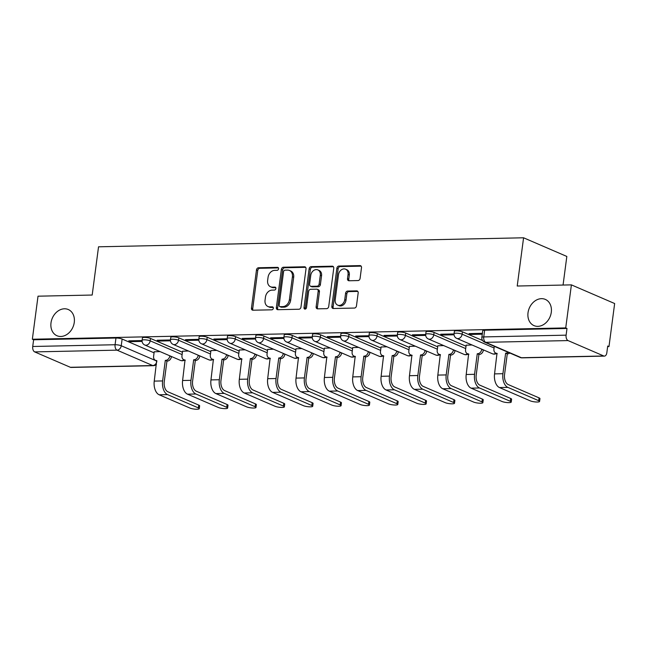 <?xml version="1.0" encoding="UTF-8"?>
<svg xmlns="http://www.w3.org/2000/svg" width="647" height="647" viewBox="0 0 647 647"><rect width="100%" height="100%" fill="white"/><g stroke="black" fill="none" stroke-linecap="round" stroke-linejoin="round"><path stroke-width="0.97" d="M278.566 268.812A1.537 1.205 -66.7 0 0 277.506 267.348L258.549 267.753A2.192 1.723 -66.7 0 0 256.487 269.912L251.457 308.126A2.192 1.723 -66.7 0 0 252.37 310.099A2.192 1.723 -66.7 0 0 252.961 310.212L271.918 309.816A1.537 1.205 -66.7 0 0 272.306 306.84L269.856 306.888A7.004 5.524 -66.7 0 1 267.971 306.532A7.004 5.524 -66.7 0 1 265.044 300.216L265.464 297.038A7.004 5.524 -66.7 0 1 272.063 290.123L274.522 290.066A1.537 1.205 -66.7 0 0 274.91 287.098L272.46 287.147A7.004 5.524 -66.7 0 1 270.575 286.783A7.004 5.524 -66.7 0 1 267.64 280.474L268.06 277.288A7.004 5.524 -66.7 0 1 274.668 270.373L277.118 270.325A1.537 1.205 -66.7 0 0 278.566 268.812M528.025 312.752A14.274 11.25 -66.7 0 0 534.001 325.619A14.274 11.25 -66.7 0 0 551.293 312.258A14.274 11.25 -66.7 0 0 545.316 299.399A14.274 11.25 -66.7 0 0 528.025 312.752M51 322.877A14.274 11.25 -66.7 0 0 56.976 335.736A14.274 11.25 -66.7 0 0 74.268 322.384A14.274 11.25 -66.7 0 0 68.291 309.525A14.274 11.25 -66.7 0 0 51 322.877M358.026 280.563A2.192 1.723 -66.7 0 0 360.088 278.404L361.495 267.688A2.192 1.723 -66.7 0 0 360.581 265.715A2.192 1.723 -66.7 0 0 359.991 265.602L338.939 266.046A2.192 1.723 -66.7 0 0 336.877 268.206L331.846 306.419A2.192 1.723 -66.7 0 0 332.76 308.393A2.192 1.723 -66.7 0 0 333.351 308.506L354.402 308.061A2.192 1.723 -66.7 0 0 356.465 305.902L358.171 292.945A2.192 1.723 -66.7 0 0 357.257 290.98A2.192 1.723 -66.7 0 0 356.667 290.867L347.657 291.053A2.192 1.723 -66.7 0 0 345.595 293.22L344.746 299.642A5.855 4.618 -66.7 0 1 337.653 305.117A5.855 4.618 -66.7 0 1 335.203 299.844L338.51 274.684A5.855 4.618 -66.7 0 1 345.603 269.201A5.855 4.618 -66.7 0 1 348.062 274.482L347.504 278.671A2.192 1.723 -66.7 0 0 348.426 280.644A2.192 1.723 -66.7 0 0 349.016 280.758L358.026 280.563M32.35 339.238L38.019 296.189L92.189 295.04L98.538 246.806L523.577 237.789L517.22 286.023L571.398 284.874L565.729 327.916L32.35 339.238L33.612 339.78L32.73 346.485L115.077 344.738A4.464 0.93 7.5 0 1 121.24 345.749L156.873 361.123M306.007 268.861A2.192 1.723 -66.7 0 0 305.085 266.887A2.192 1.723 -66.7 0 0 304.502 266.774L283.443 267.227A2.192 1.723 -66.7 0 0 281.38 269.387L276.35 307.6A2.192 1.723 -66.7 0 0 277.264 309.573A2.192 1.723 -66.7 0 0 277.854 309.687L298.906 309.242A2.192 1.723 -66.7 0 0 300.968 307.074L306.007 268.861M311.191 266.637L332.243 266.184A2.192 1.723 -66.7 0 1 332.833 266.297A2.192 1.723 -66.7 0 1 333.755 268.27L328.716 306.492A2.192 1.723 -66.7 0 1 326.654 308.651L317.645 308.845A2.192 1.723 -66.7 0 1 317.054 308.732A2.192 1.723 -66.7 0 1 316.14 306.759L318.178 291.255A2.192 1.723 -66.7 0 0 317.265 289.282A2.192 1.723 -66.7 0 0 316.674 289.169L310.697 289.298A2.192 1.723 -66.7 0 0 308.635 291.457L306.508 307.592A1.537 1.205 -66.7 0 1 304.009 307.648L309.129 268.796A2.192 1.723 -66.7 0 1 311.191 266.637L312.452 267.179L333.391 266.734M571.398 284.874L614.65 303.532L608.981 346.582L607.646 346.606M563.06 285.052L566.829 256.447L523.577 237.789M565.729 327.916L566.99 328.458L566.109 335.162A4.464 2.588 88.8 0 0 568.058 340.581L603.748 355.979A4.464 2.588 88.8 0 0 604.411 356.109A4.464 2.588 88.8 0 0 606.837 352.736L607.719 346.032L608.981 346.582M33.612 339.78L115.967 338.033A4.464 0.93 7.5 0 1 122.121 339.044L154.067 352.825M70.369 367.294L152.716 365.547A4.464 2.588 88.8 0 0 153.379 365.684L71.033 367.431A4.464 2.588 -91.2 0 1 70.369 367.294L34.679 351.903A4.464 2.588 -91.2 0 1 32.73 346.485M170.444 339.958L157.132 340.241L159.025 341.058L159.138 340.201M188.423 350.998L182.567 351.216M198.799 339.36L185.495 339.643L187.379 340.451L187.493 339.594M216.785 350.391L210.922 350.609M227.162 338.753L213.85 339.036L215.742 339.853L215.855 338.996M245.14 349.792L239.285 350.011M255.525 338.155L242.213 338.438L244.105 339.254L244.218 338.389M273.503 349.186L267.64 349.412M283.879 337.548L270.567 337.831L272.46 338.648L272.573 337.791M301.866 348.587L296.002 348.806M312.242 336.95L298.93 337.233L300.823 338.049L300.936 337.192M330.221 347.981L324.365 348.207M340.605 336.351L327.293 336.626L329.177 337.443L329.291 336.586M358.584 347.382L352.72 347.601M368.96 335.744L355.648 336.028L357.54 336.844L357.654 335.987M386.938 346.784L381.083 347.002M397.323 335.146L384.011 335.429L385.903 336.246L386.016 335.381M415.301 346.177L409.438 346.396M425.677 334.539L412.365 334.822L414.258 335.639L414.371 334.782M443.664 345.579L437.801 345.797M454.04 333.941L440.728 334.224L442.621 335.041L442.734 334.184M472.019 344.972L466.163 345.199M482.395 333.334L469.091 333.617L470.984 334.434L471.097 333.577M462.435 331.822L462.128 334.2A4.464 0.93 7.5 0 0 457.227 333.221A4.464 0.93 7.5 0 0 454.065 333.698L454.38 331.313A4.464 0.93 -172.5 0 1 457.542 330.843A4.464 0.93 -172.5 0 1 462.435 331.822L482.597 340.516M434.08 332.421L433.765 334.798A4.464 0.93 7.5 0 0 428.864 333.82A4.464 0.93 7.5 0 0 425.71 334.297L426.017 331.919A4.464 0.93 -172.5 0 1 429.179 331.442A4.464 0.93 -172.5 0 1 434.08 332.421L466.026 346.21M405.718 333.027L405.402 335.405A4.464 0.93 7.5 0 0 400.509 334.426A4.464 0.93 7.5 0 0 397.347 334.895L397.662 332.518A4.464 0.93 -172.5 0 1 400.817 332.04A4.464 0.93 -172.5 0 1 405.718 333.027L437.671 346.808M377.363 333.626L377.047 336.003A4.464 0.93 7.5 0 0 372.146 335.025A4.464 0.93 7.5 0 0 368.984 335.502L369.3 333.124A4.464 0.93 -172.5 0 1 372.462 332.647A4.464 0.93 -172.5 0 1 377.363 333.626L409.308 347.415M349 334.232L348.684 336.61A4.464 0.93 7.5 0 0 343.783 335.623A4.464 0.93 7.5 0 0 340.629 336.1L340.937 333.723A4.464 0.93 -172.5 0 1 344.099 333.245A4.464 0.93 -172.5 0 1 349 334.232L380.946 348.013M320.637 334.831L320.33 337.208A4.464 0.93 7.5 0 0 315.429 336.23A4.464 0.93 7.5 0 0 312.266 336.707L312.582 334.329A4.464 0.93 -172.5 0 1 315.744 333.852A4.464 0.93 -172.5 0 1 320.637 334.831L352.591 348.612M292.282 335.429L291.967 337.815A4.464 0.93 7.5 0 0 287.066 336.828A4.464 0.93 7.5 0 0 283.904 337.305L284.219 334.928A4.464 0.93 -172.5 0 1 287.381 334.45A4.464 0.93 -172.5 0 1 292.282 335.429L324.228 349.218M263.919 336.036L263.604 338.413A4.464 0.93 7.5 0 0 258.711 337.435A4.464 0.93 7.5 0 0 255.549 337.912L255.864 335.526A4.464 0.93 -172.5 0 1 259.018 335.057A4.464 0.93 -172.5 0 1 263.919 336.036L295.865 349.817M235.557 336.634L235.249 339.012A4.464 0.93 7.5 0 0 230.348 338.033A4.464 0.93 7.5 0 0 227.186 338.51L227.501 336.133A4.464 0.93 -172.5 0 1 230.664 335.656A4.464 0.93 -172.5 0 1 235.557 336.634L267.51 350.423M207.202 337.241L206.886 339.618A4.464 0.93 7.5 0 0 201.985 338.64A4.464 0.93 7.5 0 0 198.831 339.109L199.139 336.731A4.464 0.93 -172.5 0 1 202.301 336.254A4.464 0.93 -172.5 0 1 207.202 337.241L239.147 351.022M178.839 337.839L178.523 340.217A4.464 0.93 7.5 0 0 173.631 339.238A4.464 0.93 7.5 0 0 170.468 339.715L170.784 337.338A4.464 0.93 -172.5 0 1 173.938 336.861A4.464 0.93 -172.5 0 1 178.839 337.839L210.793 351.628M150.484 338.438L150.169 340.823A4.464 0.93 7.5 0 0 145.268 339.837A4.464 0.93 7.5 0 0 142.105 340.314L142.421 337.936A4.464 0.93 -172.5 0 1 145.583 337.459A4.464 0.93 -172.5 0 1 150.484 338.438L182.43 352.227M142.081 340.557L128.769 340.84L130.662 341.656L130.775 340.799M160.068 351.596L154.204 351.814M130.662 341.656L142.097 341.414M566.99 328.458L484.643 330.205A4.464 0.93 -172.5 0 0 482.735 330.714L481.853 337.419A4.464 0.93 7.5 0 1 483.754 336.917L566.109 335.162M159.025 341.058L170.46 340.815M187.379 340.451L198.823 340.209M215.742 339.853L227.178 339.61M244.105 339.254L255.541 339.012M272.46 338.648L283.896 338.405M300.823 338.049L312.258 337.807M329.177 337.443L340.621 337.2M357.54 336.844L368.976 336.602M385.903 336.246L397.339 336.003M414.258 335.639L425.702 335.397M442.621 335.041L454.057 334.798M470.984 334.434L482.282 334.2M270.575 286.783L271.837 287.333A7.004 5.524 -66.7 0 0 273.713 287.689L272.46 287.147M275.816 287.648L273.713 287.689M267.971 306.532L269.233 307.074A7.004 5.524 -66.7 0 0 271.117 307.438L269.856 306.888M273.22 307.39L271.117 307.438M278.42 267.898L259.811 268.295A2.192 1.723 -66.7 0 0 257.749 270.454L252.718 308.676A2.192 1.723 -66.7 0 0 253.074 310.212M305.643 267.324L284.704 267.769A2.192 1.723 -66.7 0 0 282.642 269.928L277.612 308.142A2.192 1.723 -66.7 0 0 277.967 309.687M285.012 270.155A1.537 1.205 -66.7 0 0 283.572 271.667L279.156 305.214A1.537 1.205 -66.7 0 0 280.208 306.67L282.796 306.613A7.004 5.524 -66.7 0 0 289.395 299.698L292.42 276.77A7.004 5.524 -66.7 0 0 289.484 270.462A7.004 5.524 -66.7 0 0 287.6 270.098L285.012 270.155M279.795 306.597L281.057 307.139A1.537 1.205 -66.7 0 0 281.469 307.22L280.208 306.67M289.484 270.462L290.746 271.004A7.004 5.524 -66.7 0 1 293.681 277.312L290.657 300.248A7.004 5.524 -66.7 0 1 284.057 307.163L281.469 307.22M317.265 289.282L318.526 289.832A2.192 1.723 -66.7 0 1 319.44 291.805L317.402 307.301A2.192 1.723 -66.7 0 0 317.766 308.837M312.452 267.179A2.192 1.723 -66.7 0 0 310.39 269.338L305.271 308.19A1.537 1.205 -66.7 0 0 305.392 309.056M320.297 275.177A5.855 4.618 -66.7 0 0 317.847 269.896A5.855 4.618 -66.7 0 0 310.754 275.379L309.581 284.243A2.192 1.723 -66.7 0 0 310.503 286.217A2.192 1.723 -66.7 0 0 311.086 286.33L317.07 286.2A2.192 1.723 -66.7 0 0 319.133 284.041L320.297 275.177L321.559 275.719A5.855 4.618 -66.7 0 0 319.108 270.446L317.847 269.896M310.503 286.217L311.765 286.758A2.192 1.723 -66.7 0 0 312.347 286.872L311.086 286.33M321.559 275.719L320.394 284.583A2.192 1.723 -66.7 0 1 318.324 286.742L312.347 286.872M345.603 269.201L346.865 269.75A5.855 4.618 -66.7 0 1 349.323 275.024L348.765 279.221A2.192 1.723 -66.7 0 0 349.129 280.758M337.653 305.117L338.915 305.659A5.855 4.618 -66.7 0 0 346.008 300.184L344.746 299.642M357.815 291.409L348.919 291.603A2.192 1.723 -66.7 0 0 346.857 293.762L346.008 300.184M361.139 266.143L340.201 266.588A2.192 1.723 -66.7 0 0 338.138 268.748L333.1 306.969A2.192 1.723 -66.7 0 0 333.464 308.506M154.212 351.717L153.614 356.319A4.464 3.518 -66.7 0 0 155.482 360.339A4.464 3.518 -66.7 0 0 156.679 360.565L154.245 381.107A11.266 6.527 88.8 0 0 159.178 394.783L190.008 408.087A5.127 1.068 -172.5 0 0 195.637 409.211A5.127 1.068 -172.5 0 0 199.276 408.661A5.127 1.068 -172.5 0 0 198.37 407.909L198.742 405.095A5.127 1.068 7.5 0 1 199.64 405.855L199.276 408.661M171.455 356.513L171.431 356.683A4.464 3.518 113.3 0 1 167.225 361.083L165.309 360.387L162.607 380.937A11.266 6.527 88.8 0 0 167.541 394.605L198.37 407.909M165.309 360.387L165.583 360.379A4.464 3.518 -66.7 0 0 169.789 355.979L169.813 355.801M198.742 405.095L167.905 391.791A8.362 4.844 -91.2 0 1 164.249 381.641L166.95 361.091M182.575 351.119L181.969 355.721A4.464 3.518 -66.7 0 0 183.837 359.74A4.464 3.518 -66.7 0 0 185.034 359.967L182.608 380.509A11.266 6.527 88.8 0 0 187.533 394.177L218.362 407.481A5.127 1.068 -172.5 0 0 223.999 408.613A5.127 1.068 -172.5 0 0 227.631 408.063A5.127 1.068 -172.5 0 0 226.725 407.303L227.097 404.496A5.127 1.068 7.5 0 1 228.003 405.248L227.631 408.063M199.81 355.907L199.786 356.085A4.464 3.518 113.3 0 1 195.58 360.484L193.671 359.781L190.97 380.331A11.266 6.527 88.8 0 0 195.895 393.999L226.725 407.303M193.671 359.781L193.946 359.781A4.464 3.518 -66.7 0 0 198.152 355.373L198.176 355.203M227.097 404.496L196.267 391.192A8.362 4.844 -91.2 0 1 192.604 381.043L195.313 360.492M210.938 350.512L210.332 355.114A4.464 3.518 -66.7 0 0 212.2 359.134A4.464 3.518 -66.7 0 0 213.397 359.368L210.962 379.91A11.266 6.527 88.8 0 0 215.896 393.578L246.725 406.882A5.127 1.068 -172.5 0 0 252.362 408.006A5.127 1.068 -172.5 0 0 255.994 407.464A5.127 1.068 -172.5 0 0 255.088 406.704L255.46 403.89A5.127 1.068 7.5 0 1 256.366 404.65L255.994 407.464M228.173 355.308L228.148 355.478A4.464 3.518 113.3 0 1 223.943 359.886L222.034 359.182L219.325 379.732A11.266 6.527 88.8 0 0 224.258 393.4L255.088 406.704M222.034 359.182L222.301 359.174A4.464 3.518 -66.7 0 0 226.507 354.774L226.531 354.596M255.46 403.89L224.63 390.586A8.362 4.844 -91.2 0 1 220.967 380.436L223.668 359.886M239.293 349.914L238.686 354.516A4.464 3.518 -66.7 0 0 240.555 358.535A4.464 3.518 -66.7 0 0 241.76 358.762L239.325 379.304A11.266 6.527 88.8 0 0 244.251 392.98L275.088 406.276A5.127 1.068 -172.5 0 0 280.717 407.408A5.127 1.068 -172.5 0 0 284.356 406.858A5.127 1.068 -172.5 0 0 283.451 406.098L283.815 403.291A5.127 1.068 7.5 0 1 284.72 404.051L284.356 406.858M256.535 354.702L256.511 354.88A4.464 3.518 113.3 0 1 252.306 359.279L250.389 358.575L247.688 379.126A11.266 6.527 88.8 0 0 252.613 392.802L283.451 406.098M250.389 358.575L250.664 358.575A4.464 3.518 -66.7 0 0 254.869 354.168L254.894 353.998M283.815 403.291L252.985 389.987A8.362 4.844 -91.2 0 1 249.321 379.838L252.031 359.287M267.656 349.315L267.049 353.909A4.464 3.518 -66.7 0 0 268.917 357.928A4.464 3.518 -66.7 0 0 270.114 358.163L267.68 378.705A11.266 6.527 88.8 0 0 272.613 392.373L303.443 405.677A5.127 1.068 -172.5 0 0 309.08 406.801A5.127 1.068 -172.5 0 0 312.711 406.259A5.127 1.068 -172.5 0 0 311.805 405.499L312.178 402.685A5.127 1.068 7.5 0 1 313.083 403.445L312.711 406.259M284.89 354.103L284.866 354.273A4.464 3.518 113.3 0 1 280.661 358.681L278.752 357.977L276.043 378.527A11.266 6.527 88.8 0 0 280.976 392.195L311.805 405.499M278.752 357.977L279.027 357.969A4.464 3.518 -66.7 0 0 283.232 353.569L283.249 353.391M312.178 402.685L281.348 389.389A8.362 4.844 -91.2 0 1 277.684 379.231L280.394 358.689M296.019 348.709L295.412 353.311A4.464 3.518 -66.7 0 0 297.28 357.33A4.464 3.518 -66.7 0 0 298.477 357.556L296.043 378.099A11.266 6.527 88.8 0 0 300.976 391.775L331.806 405.079A5.127 1.068 -172.5 0 0 337.435 406.203A5.127 1.068 -172.5 0 0 341.074 405.653A5.127 1.068 -172.5 0 0 340.168 404.901L340.54 402.086A5.127 1.068 7.5 0 1 341.446 402.846L341.074 405.653M313.253 353.497L313.229 353.674A4.464 3.518 113.3 0 1 309.023 358.074L307.115 357.379L304.405 377.921A11.266 6.527 88.8 0 0 309.339 391.597L340.168 404.901M307.115 357.379L307.382 357.37A4.464 3.518 -66.7 0 0 311.587 352.963L311.611 352.793M340.54 402.086L309.703 388.782A8.362 4.844 -91.2 0 1 306.047 378.632L308.748 358.082M324.373 348.11L323.767 352.712A4.464 3.518 -66.7 0 0 325.635 356.723A4.464 3.518 -66.7 0 0 326.832 356.958L324.406 377.5A11.266 6.527 88.8 0 0 329.331 391.168L360.161 404.472A5.127 1.068 -172.5 0 0 365.798 405.604A5.127 1.068 -172.5 0 0 369.429 405.054A5.127 1.068 -172.5 0 0 368.523 404.294L368.895 401.488A5.127 1.068 7.5 0 1 369.801 402.24L369.429 405.054M341.608 352.898L341.592 353.076A4.464 3.518 113.3 0 1 337.386 357.476L335.469 356.772L332.768 377.322A11.266 6.527 88.8 0 0 337.694 390.99L368.523 404.294M335.469 356.772L335.744 356.772A4.464 3.518 -66.7 0 0 339.95 352.364L339.974 352.194M368.895 401.488L338.066 388.184A8.362 4.844 -91.2 0 1 334.402 378.026L337.111 357.484M352.736 347.504L352.13 352.105A4.464 3.518 -66.7 0 0 353.998 356.125A4.464 3.518 -66.7 0 0 355.195 356.351L352.761 376.902A11.266 6.527 88.8 0 0 357.694 390.57L388.523 403.874A5.127 1.068 -172.5 0 0 394.16 404.998A5.127 1.068 -172.5 0 0 397.792 404.456A5.127 1.068 -172.5 0 0 396.886 403.696L397.258 400.881A5.127 1.068 7.5 0 1 398.164 401.641L397.792 404.456M369.971 352.3L369.947 352.469A4.464 3.518 113.3 0 1 365.741 356.877L363.832 356.173L361.123 376.724A11.266 6.527 88.8 0 0 366.056 390.392L396.886 403.696M363.832 356.173L364.099 356.165A4.464 3.518 -66.7 0 0 368.305 351.766L368.329 351.588M397.258 400.881L366.428 387.577A8.362 4.844 -91.2 0 1 362.765 377.427L365.466 356.877M381.091 346.905L380.485 351.507A4.464 3.518 -66.7 0 0 382.361 355.526A4.464 3.518 -66.7 0 0 383.558 355.753L381.123 376.295A11.266 6.527 88.8 0 0 386.049 389.963L416.886 403.267A5.127 1.068 -172.5 0 0 422.515 404.399A5.127 1.068 -172.5 0 0 426.155 403.849A5.127 1.068 -172.5 0 0 425.249 403.089L425.613 400.283A5.127 1.068 7.5 0 1 426.519 401.035L426.155 403.849M398.334 351.693L398.309 351.871A4.464 3.518 113.3 0 1 394.104 356.271L392.187 355.567L389.486 376.117A11.266 6.527 88.8 0 0 394.411 389.793L425.249 403.089M392.187 355.567L392.462 355.567A4.464 3.518 -66.7 0 0 396.668 351.159L396.692 350.989M425.613 400.283L394.783 386.979A8.362 4.844 -91.2 0 1 391.128 376.829L393.829 356.279M409.454 346.307L408.847 350.9A4.464 3.518 -66.7 0 0 410.716 354.92A4.464 3.518 -66.7 0 0 411.913 355.154L409.478 375.697A11.266 6.527 88.8 0 0 414.412 389.365L445.241 402.669A5.127 1.068 -172.5 0 0 450.878 403.793A5.127 1.068 -172.5 0 0 454.509 403.251A5.127 1.068 -172.5 0 0 453.604 402.491L453.976 399.676A5.127 1.068 7.5 0 1 454.881 400.436L454.509 403.251M426.688 351.095L426.664 351.264A4.464 3.518 113.3 0 1 422.459 355.672L420.55 354.968L417.841 375.519A11.266 6.527 88.8 0 0 422.774 389.187L453.604 402.491M420.55 354.968L420.825 354.96A4.464 3.518 -66.7 0 0 425.03 350.561L425.055 350.383M453.976 399.676L423.146 386.372A8.362 4.844 -91.2 0 1 419.482 376.222L422.192 355.672M437.817 345.7L437.21 350.302A4.464 3.518 -66.7 0 0 439.078 354.321A4.464 3.518 -66.7 0 0 440.275 354.548L437.841 375.09A11.266 6.527 88.8 0 0 442.774 388.766L473.604 402.062A5.127 1.068 -172.5 0 0 479.233 403.194A5.127 1.068 -172.5 0 0 482.872 402.644A5.127 1.068 -172.5 0 0 481.966 401.892L482.338 399.078A5.127 1.068 7.5 0 1 483.244 399.838L482.872 402.644M455.051 350.488L455.027 350.666A4.464 3.518 113.3 0 1 450.822 355.066L448.913 354.37L446.204 374.912A11.266 6.527 88.8 0 0 451.137 388.588L481.966 401.892M448.913 354.37L449.18 354.362A4.464 3.518 -66.7 0 0 453.385 349.954L453.41 349.784M482.338 399.078L451.501 385.774A8.362 4.844 -91.2 0 1 447.845 375.624L450.547 355.074M466.172 345.102L465.565 349.695A4.464 3.518 -66.7 0 0 467.433 353.715A4.464 3.518 -66.7 0 0 468.63 353.949L466.204 374.492A11.266 6.527 88.8 0 0 471.129 388.16L501.959 401.463A5.127 1.068 -172.5 0 0 507.596 402.596A5.127 1.068 -172.5 0 0 511.227 402.046A5.127 1.068 -172.5 0 0 510.321 401.286L510.693 398.471A5.127 1.068 7.5 0 1 511.599 399.231L511.227 402.046M483.406 349.89L483.39 350.059A4.464 3.518 113.3 0 1 479.184 354.467L477.268 353.763L474.566 374.314A11.266 6.527 88.8 0 0 479.492 387.982L510.321 401.286M477.268 353.763L477.543 353.755A4.464 3.518 -66.7 0 0 481.748 349.356L481.772 349.178M510.693 398.471L479.864 385.175A8.362 4.844 -91.2 0 1 476.2 375.017L478.909 354.475M494.292 346.315L493.928 349.097A4.464 3.518 -66.7 0 0 495.796 353.116A4.464 3.518 -66.7 0 0 496.993 353.343L494.559 373.885A11.266 6.527 88.8 0 0 499.492 387.561L530.322 400.865A5.127 1.068 -172.5 0 0 535.959 401.989A5.127 1.068 -172.5 0 0 539.59 401.439A5.127 1.068 -172.5 0 0 538.684 400.687L539.056 397.873A5.127 1.068 7.5 0 1 539.962 398.633L539.59 401.439M509.779 353.003A4.464 3.518 113.3 0 1 507.539 353.86L505.631 353.165L502.921 373.707A11.266 6.527 88.8 0 0 507.855 387.383L538.684 400.687M505.631 353.165L505.905 353.157A4.464 3.518 -66.7 0 0 508.138 352.291M539.056 397.873L508.227 384.569A8.362 4.844 -91.2 0 1 504.563 374.419L507.272 353.869M278.259 267.672L277.506 267.348M273.058 307.163L272.306 306.84M275.662 287.422L274.91 287.098M568.058 340.581L485.711 342.328L521.393 357.726L603.748 355.979M122.121 339.044L121.24 345.749A4.464 3.518 -66.7 0 1 117.034 350.148L34.679 351.903M156.776 361.875A4.464 3.518 -66.7 0 1 152.716 365.547L117.034 350.148A4.464 2.588 -91.2 0 1 115.077 344.738L115.967 338.033M454.065 333.698A4.464 4.464 0 0 0 456.725 338.373A4.464 3.518 113.3 0 0 457.922 338.607A4.464 3.518 113.3 0 0 462.128 334.2L494.073 347.989M425.71 334.297A4.464 4.464 0 0 0 428.363 338.979A4.464 3.518 113.3 0 0 429.559 339.206A4.464 3.518 113.3 0 0 433.765 334.798L465.711 348.587M397.347 334.895A4.464 4.464 0 0 0 400 339.578A4.464 3.518 113.3 0 0 401.197 339.804A4.464 3.518 113.3 0 0 405.402 335.405L437.356 349.186M368.984 335.502A4.464 4.464 0 0 0 371.645 340.176A4.464 3.518 113.3 0 0 372.842 340.411A4.464 3.518 113.3 0 0 377.047 336.003L408.993 349.792M340.629 336.1A4.464 4.464 0 0 0 343.282 340.783A4.464 3.518 113.3 0 0 344.479 341.009A4.464 3.518 113.3 0 0 348.684 336.61L380.638 350.391M312.266 336.707A4.464 4.464 0 0 0 314.919 341.381A4.464 3.518 113.3 0 0 316.124 341.616A4.464 3.518 113.3 0 0 320.33 337.208L352.275 350.998M283.904 337.305A4.464 4.464 0 0 0 286.564 341.988A4.464 3.518 113.3 0 0 287.761 342.214A4.464 3.518 113.3 0 0 291.967 337.815L323.912 351.596M255.549 337.912A4.464 4.464 0 0 0 258.202 342.587A4.464 3.518 113.3 0 0 259.398 342.813A4.464 3.518 113.3 0 0 263.604 338.413L295.558 352.194M227.186 338.51A4.464 4.464 0 0 0 229.847 343.185A4.464 3.518 113.3 0 0 231.044 343.42A4.464 3.518 113.3 0 0 235.249 339.012L267.195 352.801M198.831 339.109A4.464 4.464 0 0 0 201.484 343.792A4.464 3.518 113.3 0 0 202.681 344.018A4.464 3.518 113.3 0 0 206.886 339.618L238.84 353.399M170.468 339.715A4.464 4.464 0 0 0 173.121 344.39A4.464 3.518 113.3 0 0 174.318 344.625A4.464 3.518 113.3 0 0 178.523 340.217L210.477 354.006M142.105 340.314A4.464 4.464 0 0 0 144.766 344.997A4.464 3.518 113.3 0 0 145.963 345.223A4.464 3.518 113.3 0 0 150.169 340.823L182.114 354.605M183.885 359.756A4.464 3.518 113.3 0 1 181.645 360.622A4.464 3.518 -66.7 0 1 180.448 360.395A4.464 4.464 0 0 0 184.605 360.064M212.248 359.158A4.464 3.518 113.3 0 1 210.008 360.023A4.464 3.518 -66.7 0 1 208.811 359.789A4.464 4.464 0 0 0 212.96 359.465M240.603 358.551A4.464 3.518 113.3 0 1 238.371 359.417A4.464 3.518 -66.7 0 1 237.166 359.19A4.464 4.464 0 0 0 241.323 358.859M268.966 357.953A4.464 3.518 113.3 0 1 266.726 358.818A4.464 3.518 -66.7 0 1 265.529 358.584A4.464 4.464 0 0 0 269.678 358.26M297.321 357.346A4.464 3.518 113.3 0 1 295.089 358.212A4.464 3.518 -66.7 0 1 293.892 357.985A4.464 4.464 0 0 0 298.041 357.662M325.684 356.748A4.464 3.518 113.3 0 1 323.443 357.613A4.464 3.518 -66.7 0 1 322.246 357.379A4.464 4.464 0 0 0 326.403 357.055M354.046 356.149A4.464 3.518 113.3 0 1 351.806 357.007A4.464 3.518 -66.7 0 1 350.609 356.78A4.464 4.464 0 0 0 354.758 356.457M382.401 355.543A4.464 3.518 113.3 0 1 380.169 356.408A4.464 3.518 -66.7 0 1 378.972 356.182A4.464 4.464 0 0 0 383.121 355.85M410.764 354.944A4.464 3.518 113.3 0 1 408.524 355.81A4.464 3.518 -66.7 0 1 407.327 355.575A4.464 4.464 0 0 0 411.484 355.252M439.127 354.338A4.464 3.518 113.3 0 1 436.887 355.203A4.464 3.518 -66.7 0 1 435.69 354.977A4.464 4.464 0 0 0 439.839 354.653M467.482 353.739A4.464 3.518 113.3 0 1 465.25 354.605A4.464 3.518 -66.7 0 1 464.045 354.37A4.464 4.464 0 0 0 468.202 354.046M495.845 353.133A4.464 3.518 113.3 0 1 493.604 353.998A4.464 3.518 -66.7 0 1 492.407 353.772A4.464 4.464 0 0 0 496.556 353.448M484.643 330.205L483.754 336.917A4.464 2.588 -91.2 0 0 485.711 342.328A4.464 3.518 113.3 0 1 484.514 342.101L520.196 357.492A4.464 4.464 0 0 0 522.056 357.856L604.411 356.109M522.056 357.856A4.464 2.588 88.8 0 1 521.393 357.726A4.464 3.518 113.3 0 1 520.196 357.492M252.718 308.676L251.457 308.126M257.749 270.454L256.487 269.912M259.811 268.295L258.549 267.753M277.612 308.142L276.35 307.6M282.642 269.928L281.38 269.387M284.704 267.769L283.443 267.227M305.57 267.243L304.502 266.774M284.057 307.163L282.796 306.613M290.657 300.248L289.395 299.698M293.681 277.312L292.42 276.77M333.318 266.653L332.243 266.184M317.402 307.301L316.14 306.759M319.44 291.805L318.178 291.255M305.271 308.19L304.009 307.648M310.39 269.338L309.129 268.796M318.324 286.742L317.07 286.2M320.394 284.583L319.133 284.041M348.765 279.221L347.504 278.671M349.323 275.024L348.062 274.482M346.857 293.762L345.595 293.22M348.919 291.603L347.657 291.053M357.742 291.328L356.667 290.867M333.1 306.969L331.846 306.419M338.138 268.748L336.877 268.206M340.201 266.588L338.939 266.046M361.066 266.063L359.991 265.602M154.245 381.107L162.607 380.937M171.431 356.683L169.789 355.979M167.225 361.083L165.583 360.379M159.178 394.783L167.541 394.605M182.608 380.509L190.97 380.331M199.786 356.085L198.152 355.373M195.58 360.484L193.946 359.781M187.533 394.177L195.895 393.999M210.962 379.91L219.325 379.732M228.148 355.478L226.507 354.774M223.943 359.886L222.301 359.174M215.896 393.578L224.258 393.4M239.325 379.304L247.688 379.126M256.511 354.88L254.869 354.168M252.306 359.279L250.664 358.575M244.251 392.98L252.613 392.802M267.68 378.705L276.043 378.527M284.866 354.273L283.232 353.569M280.661 358.681L279.027 357.969M272.613 392.373L280.976 392.195M296.043 378.099L304.405 377.921M313.229 353.674L311.587 352.963M309.023 358.074L307.382 357.37M300.976 391.775L309.339 391.597M324.406 377.5L332.768 377.322M341.592 353.076L339.95 352.364M337.386 357.476L335.744 356.772M329.331 391.168L337.694 390.99M352.761 376.902L361.123 376.724M369.947 352.469L368.305 351.766M365.741 356.877L364.099 356.165M357.694 390.57L366.056 390.392M381.123 376.295L389.486 376.117M398.309 351.871L396.668 351.159M394.104 356.271L392.462 355.567M386.049 389.963L394.411 389.793M409.478 375.697L417.841 375.519M426.664 351.264L425.03 350.561M422.459 355.672L420.825 354.96M414.412 389.365L422.774 389.187M437.841 375.09L446.204 374.912M455.027 350.666L453.385 349.954M450.822 355.066L449.18 354.362M442.774 388.766L451.137 388.588M466.204 374.492L474.566 374.314M483.39 350.059L481.748 349.356M479.184 354.467L477.543 353.755M471.129 388.16L479.492 387.982M494.559 373.885L502.921 373.707M507.539 353.86L505.905 353.157M499.492 387.561L507.855 387.383M180.448 360.395L144.766 344.997M208.811 359.789L173.121 344.39M237.166 359.19L201.484 343.792M265.529 358.584L229.847 343.185M293.892 357.985L258.202 342.587M322.246 357.379L286.564 341.988M350.609 356.78L314.919 341.381M378.972 356.182L343.282 340.783M407.327 355.575L371.645 340.176M435.69 354.977L400 339.578M464.045 354.37L428.363 338.979M492.407 353.772L456.725 338.373M481.853 337.419A4.464 4.464 0 0 0 484.514 342.101M153.379 365.684A4.464 4.464 0 0 0 156.445 364.374M156.898 360.953L155.482 360.339M185.26 360.347L183.837 359.74M213.615 359.748L212.2 359.134M241.978 359.142L240.555 358.535M270.341 358.543L268.917 357.928M298.696 357.945L297.28 357.33M327.058 357.338L325.635 356.723M355.413 356.74L353.998 356.125M383.776 356.133L382.361 355.526M412.139 355.535L410.716 354.92M440.494 354.936L439.078 354.321M468.857 354.33L467.433 353.715M497.211 353.731L495.796 353.116"/></g></svg>
